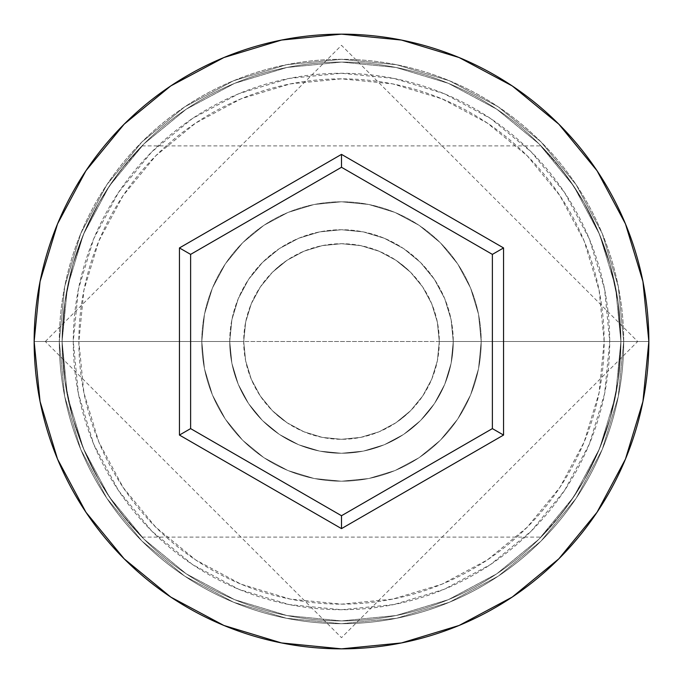 <?xml version="1.0" encoding="UTF-8"?>
<svg xmlns="http://www.w3.org/2000/svg" width="683" height="683" viewBox="0 0 683 683"><rect width="100%" height="100%" fill="white"/><g stroke="black" fill="none" stroke-linecap="round" stroke-linejoin="round"><path stroke-width="0.51" stroke-dasharray="3.42 2.56" d="M620.907 341.5L609.731 341.5A268.231 268.231 0 0 0 341.5 73.269A268.231 268.231 0 0 0 73.269 341.5L62.093 341.5A279.407 279.407 0 0 1 341.5 62.093A279.407 279.407 0 0 1 620.907 341.5L62.093 341.5L64.919 381.131L72.876 418.372L84.769 451.77L99.026 480.328L84.743 451.711L72.859 418.312L64.894 380.969L62.093 341.5L243.703 341.5A97.797 97.797 0 0 0 341.5 439.297A97.797 97.797 0 0 0 439.297 341.5L437.368 360.829L431.69 379.304L422.649 396.08L410.645 410.654L403.653 416.997L396.029 422.675L379.296 431.699L360.837 437.359L341.406 439.297L322.145 437.359L303.696 431.69L287.031 422.717L279.407 417.048L272.432 410.731L260.385 396.131L251.335 379.364L245.641 360.863L243.703 341.5L245.641 360.863L251.335 379.364L260.385 396.131L272.432 410.731L287.031 422.717L303.696 431.69L322.145 437.359L341.406 439.297L360.837 437.359L379.296 431.699L396.029 422.675L410.645 410.654L422.649 396.08L431.69 379.304L437.368 360.829L439.297 341.5L620.907 341.5L618.115 380.943L610.15 418.278L598.376 451.429L584.085 480.14L576.572 492.528L561.836 513.317L541.038 537.086L561.674 513.522L576.384 492.819L583.897 480.473L598.223 451.779L610.132 418.346L618.089 381.08L620.907 341.5L604.148 341.5A262.648 262.648 0 0 0 341.5 78.852A262.648 262.648 0 0 0 78.852 341.5L62.093 341.5A279.407 279.407 0 0 1 341.5 62.093A279.407 279.407 0 0 1 620.907 341.5A279.407 279.407 0 0 0 341.5 62.093A279.407 279.407 0 0 0 62.093 341.5L34.15 341.5A307.35 307.35 0 0 1 341.5 34.15A307.35 307.35 0 0 1 648.85 341.5L620.907 341.5L618.081 301.869L610.124 264.628L598.231 231.23L583.974 202.672L598.257 231.289L610.141 264.688L618.106 302.031L620.907 341.5A279.407 279.407 0 0 0 341.5 62.093A279.407 279.407 0 0 0 62.093 341.5A279.407 279.407 0 0 1 341.5 62.093A279.407 279.407 0 0 1 620.907 341.5A279.407 279.407 0 0 0 341.5 62.093A279.407 279.407 0 0 0 62.093 341.5L64.885 302.057L72.85 264.722L84.624 231.571L98.915 202.86L113.924 179.398L127.789 161.512L141.962 145.914L127.934 161.333L114.095 179.159L99.103 202.527L84.777 231.221L72.868 264.654L64.911 301.92L62.093 341.5A279.407 279.407 0 0 1 341.5 62.093A279.407 279.407 0 0 1 620.907 341.5A279.407 279.407 0 0 0 341.5 62.093A279.407 279.407 0 0 0 62.093 341.5A279.407 279.407 0 0 1 341.5 62.093A279.407 279.407 0 0 1 620.907 341.5A279.407 279.407 0 0 1 341.5 620.907A279.407 279.407 0 0 1 62.093 341.5A279.407 279.407 0 0 0 341.5 620.907A279.407 279.407 0 0 0 620.907 341.5L615.537 396.012L599.64 448.424L573.822 496.729L539.075 539.075L496.729 573.822L448.424 599.64L396.012 615.537L341.5 620.907L286.988 615.537L234.576 599.64L186.271 573.822L143.925 539.075L109.178 496.729L83.36 448.424L67.463 396.012L62.093 341.5L67.463 286.988L83.36 234.576L109.178 186.271L143.925 143.925L186.271 109.178L234.576 83.36L286.988 67.463L341.5 62.093L396.012 67.463L448.424 83.36L496.729 109.178L539.075 143.925L573.822 186.271L599.64 234.576L615.537 286.988L620.907 341.5A279.407 279.407 0 0 1 341.5 620.907A279.407 279.407 0 0 1 62.093 341.5A279.407 279.407 0 0 0 341.5 620.907A279.407 279.407 0 0 0 620.907 341.5L615.537 286.988L599.64 234.576L573.822 186.271L539.075 143.925L496.729 109.178L448.424 83.36L396.012 67.463L341.5 62.093L286.988 67.463L234.576 83.36L186.271 109.178L143.925 143.925L109.178 186.271L83.36 234.576L67.463 286.988L62.093 341.5L67.463 396.012L83.36 448.424L109.178 496.729L143.925 539.075L186.271 573.822L234.576 599.64L286.988 615.537L341.5 620.907L396.012 615.537L448.424 599.64L496.729 573.822L539.075 539.075L573.822 496.729L599.64 448.424L615.537 396.012L620.907 341.5L615.537 396.012L599.64 448.424L573.822 496.729L539.075 539.075L496.729 573.822L448.424 599.64L396.012 615.537L341.5 620.907L286.988 615.537L234.576 599.64L186.271 573.822L143.925 539.075L109.178 496.729L83.36 448.424L67.463 396.012L62.093 341.5L67.463 286.988L83.36 234.576L109.178 186.271L143.925 143.925L186.271 109.178L234.576 83.36L286.988 67.463L341.5 62.093L396.012 67.463L448.424 83.36L496.729 109.178L539.075 143.925L573.822 186.271L599.64 234.576L615.537 286.988L620.907 341.5A279.407 279.407 0 0 1 341.5 620.907A279.407 279.407 0 0 1 62.093 341.5L64.919 381.131L72.876 418.372L84.769 451.77L99.026 480.328L106.574 492.759L121.207 513.377L141.962 537.086L121.215 513.385L106.565 492.742L99.018 480.328L84.743 451.711L72.859 418.312L64.894 380.969L62.093 341.5A279.407 279.407 0 0 0 341.5 620.907A279.407 279.407 0 0 0 620.907 341.5L618.115 380.943L610.15 418.278L598.376 451.429L584.085 480.14L569.076 503.602L555.211 521.488L541.038 537.086L555.066 521.667L568.905 503.841L583.897 480.473L598.223 451.779L610.132 418.346L618.089 381.08L620.907 341.5L648.85 341.5A307.35 307.35 0 0 1 341.5 648.85A307.35 307.35 0 0 1 34.15 341.5L62.093 341.5A279.407 279.407 0 0 0 341.5 620.907A279.407 279.407 0 0 0 620.907 341.5A279.407 279.407 0 0 1 341.5 620.907A279.407 279.407 0 0 1 62.093 341.5L78.852 341.5L83.898 392.742L98.847 442.012L123.119 487.414L155.784 527.216L195.586 559.881L240.988 584.153L290.258 599.102L341.5 604.148L392.742 599.102L442.012 584.153L487.414 559.881L527.216 527.216L559.881 487.414L584.153 442.012L599.102 392.742L604.148 341.5L599.102 290.258L584.153 240.988L559.881 195.586L527.216 155.784L487.414 123.119L442.012 98.847L392.742 83.898L341.5 78.852L290.258 83.898L240.988 98.847L195.586 123.119L155.784 155.784L123.119 195.586L98.847 240.988L83.898 290.258L78.852 341.5A262.648 262.648 0 0 0 341.5 604.148A262.648 262.648 0 0 0 604.148 341.5L439.297 341.5L437.351 322.086L431.673 303.645L422.606 286.86L410.551 272.252L396.029 260.317L379.278 251.301L360.957 245.667L341.602 243.703L322.214 245.624L303.807 251.259L287.022 260.283L272.415 272.286L260.428 286.817L251.335 303.628L245.675 321.975L243.703 341.5L62.093 341.5L620.907 341.5L618.081 301.869L610.124 264.628L598.231 231.23L583.974 202.672L568.965 179.245L555.125 161.401L541.038 145.914L555.185 161.47L568.939 179.202L583.982 202.672L598.257 231.289L610.141 264.688L618.106 302.031L620.907 341.5A279.407 279.407 0 0 1 341.5 620.907A279.407 279.407 0 0 1 62.093 341.5L64.885 302.057L72.85 264.722L84.624 231.571L98.915 202.86L106.428 190.472L121.164 169.683L141.962 145.914L121.326 169.478L106.616 190.181L99.103 202.527L84.777 231.221L72.868 264.654L64.911 301.92L62.093 341.5L73.269 341.5L78.425 289.174L93.682 238.854L118.475 192.478L151.831 151.831L192.478 118.475L238.854 93.682L289.174 78.425L341.5 73.269L393.826 78.425L444.146 93.682L490.522 118.475L531.169 151.831L564.525 192.478L589.318 238.854L604.575 289.174L609.731 341.5L604.575 393.826L589.318 444.146L564.525 490.522L531.169 531.169L490.522 564.525L444.146 589.318L393.826 604.575L341.5 609.731L289.174 604.575L238.854 589.318L192.478 564.525L151.831 531.169L118.475 490.522L93.682 444.146L78.425 393.826L73.269 341.5A268.231 268.231 0 0 0 341.5 609.731A268.231 268.231 0 0 0 609.731 341.5L620.907 341.5M229.736 341.5A111.764 111.764 0 0 1 341.5 229.736A111.764 111.764 0 0 1 453.264 341.5A111.764 111.764 0 0 0 341.5 229.736A111.764 111.764 0 0 0 229.736 341.5L231.887 363.305L238.247 384.273L248.569 403.593L262.468 420.532L279.407 434.431L298.727 444.753L319.695 451.113L341.5 453.264L363.305 451.113L384.273 444.753L403.593 434.431L420.532 420.532L434.431 403.593L444.753 384.273L451.113 363.305L453.264 341.5L451.113 319.695L444.753 298.727L434.431 279.407L420.532 262.468L403.593 248.569L384.273 238.247L363.305 231.887L341.5 229.736L319.695 231.887L298.727 238.247L279.407 248.569L262.468 262.468L248.569 279.407L238.247 298.727L231.887 319.695L229.736 341.5A111.764 111.764 0 0 0 341.5 453.264A111.764 111.764 0 0 0 453.264 341.5A111.764 111.764 0 0 1 341.5 453.264A111.764 111.764 0 0 1 229.736 341.5L231.887 319.695L238.247 298.727L248.569 279.407L262.468 262.468L279.407 248.569L298.727 238.247L319.695 231.887L341.5 229.736L363.305 231.887L384.273 238.247L403.593 248.569L420.532 262.468L434.431 279.407L444.753 298.727L451.113 319.695L453.264 341.5L451.113 363.305L444.753 384.273L434.431 403.593L420.532 420.532L403.593 434.431L384.273 444.753L363.305 451.113L341.5 453.264L319.695 451.113L298.727 444.753L279.407 434.431L262.468 420.532L248.569 403.593L238.247 384.273L231.887 363.305L229.736 341.5M201.792 341.5A139.708 139.708 0 0 1 341.5 201.792A139.708 139.708 0 0 1 481.208 341.5A139.708 139.708 0 0 0 341.5 201.792A139.708 139.708 0 0 0 201.792 341.5L204.482 368.752L212.43 394.962L225.339 419.114L242.713 440.287L263.886 457.661L288.038 470.57L314.248 478.518L341.5 481.208L368.752 478.518L394.962 470.57L419.114 457.661L440.287 440.287L457.661 419.114L470.57 394.962L478.518 368.752L481.208 341.5L478.518 314.248L470.57 288.038L457.661 263.886L440.287 242.713L419.114 225.339L394.962 212.43L368.752 204.482L341.5 201.792L314.248 204.482L288.038 212.43L263.886 225.339L242.713 242.713L225.339 263.886L212.43 288.038L204.482 314.248L201.792 341.5A139.708 139.708 0 0 0 341.5 481.208A139.708 139.708 0 0 0 481.208 341.5A139.708 139.708 0 0 1 341.5 481.208A139.708 139.708 0 0 1 201.792 341.5L204.482 314.248L212.43 288.038L225.339 263.886L242.713 242.713L263.886 225.339L288.038 212.43L314.248 204.482L341.5 201.792L368.752 204.482L394.962 212.43L419.114 225.339L440.287 242.713L457.661 263.886L470.57 288.038L478.518 314.248L481.208 341.5L478.518 368.752L470.57 394.962L457.661 419.114L440.287 440.287L419.114 457.661L394.962 470.57L368.752 478.518L341.5 481.208L314.248 478.518L288.038 470.57L263.886 457.661L242.713 440.287L225.339 419.114L212.43 394.962L204.482 368.752L201.792 341.5M623.707 341.5A282.207 282.207 0 0 0 341.5 59.293A282.207 282.207 0 0 0 59.293 341.5A282.207 282.207 0 0 1 341.5 59.293A282.207 282.207 0 0 1 623.707 341.5A282.207 282.207 0 0 1 341.5 623.707A282.207 282.207 0 0 1 59.293 341.5A282.207 282.207 0 0 0 341.5 623.707A282.207 282.207 0 0 0 623.707 341.5L618.277 396.558L602.218 449.491L576.145 498.283L541.047 541.047L498.283 576.145L449.491 602.218L396.558 618.277L341.5 623.707L286.442 618.277L233.509 602.218L184.717 576.145L141.953 541.047L106.855 498.283L80.782 449.491L64.723 396.558L59.293 341.5L64.723 286.442L80.782 233.509L106.855 184.717L141.953 141.953L184.717 106.855L233.509 80.782L286.442 64.723L341.5 59.293L396.558 64.723L449.491 80.782L498.283 106.855L541.047 141.953L576.145 184.717L602.218 233.509L618.277 286.442L623.707 341.5L618.277 286.442L602.218 233.509L576.145 184.717L541.047 141.953L498.283 106.855L449.491 80.782L396.558 64.723L341.5 59.293L286.442 64.723L233.509 80.782L184.717 106.855L141.953 141.953L106.855 184.717L80.782 233.509L64.723 286.442L59.293 341.5L64.723 396.558L80.782 449.491L106.855 498.283L141.953 541.047L184.717 576.145L233.509 602.218L286.442 618.277L341.5 623.707L396.558 618.277L449.491 602.218L498.283 576.145L541.047 541.047L576.145 498.283L602.218 449.491L618.277 396.558L623.707 341.5M114.061 503.798L99.018 480.328L114.035 503.755L127.875 521.599L141.962 537.086L127.815 521.53L114.061 503.798M576.435 190.258L583.982 202.672L576.426 190.241L561.793 169.623L541.038 145.914L561.785 169.615L576.435 190.258M439.297 341.5L437.41 322.419L431.852 304.08L422.811 287.167L410.654 272.346L395.833 260.189L378.92 251.148L360.581 245.59L341.5 243.703L322.419 245.59L304.08 251.148L287.167 260.189L272.346 272.346L260.189 287.167L251.148 304.08L245.59 322.419L243.703 341.5L245.59 360.581L251.148 378.92L260.189 395.833L272.346 410.654L287.167 422.811L304.08 431.852L322.419 437.41L341.5 439.297L360.581 437.41L378.92 431.852L395.833 422.811L410.654 410.654L422.811 395.833L431.852 378.92L437.41 360.581L439.297 341.5A97.797 97.797 0 0 0 341.5 243.703A97.797 97.797 0 0 0 243.703 341.5L245.675 321.975L251.335 303.628L260.428 286.817L272.415 272.286L279.441 265.918L287.022 260.283L303.807 251.259L322.214 245.624L341.602 243.703L360.957 245.667L379.278 251.301L396.029 260.317L403.585 265.943L410.551 272.252L422.606 286.86L431.673 303.645L437.351 322.086L439.297 341.5M492.383 254.392L341.5 167.275L190.617 254.392L190.617 428.608L341.5 515.725L492.383 428.608L492.383 254.392L341.5 167.275L190.617 254.392L190.617 428.608L341.5 515.725L492.383 428.608L492.383 254.392M141.962 537.086L541.038 537.086M45.326 341.5L341.5 45.326L637.674 341.5L341.5 637.674L45.326 341.5M141.962 145.914L541.038 145.914"/><path stroke-width="1.02" d="M34.15 341.5A307.35 307.35 0 0 1 341.5 34.15A307.35 307.35 0 0 1 648.85 341.5A307.35 307.35 0 0 0 341.5 34.15A307.35 307.35 0 0 0 34.15 341.5L40.058 401.459L57.543 459.121L85.947 512.259L124.169 558.831L170.741 597.053L223.879 625.457L281.541 642.942L341.5 648.85L401.459 642.942L459.121 625.457L512.259 597.053L558.831 558.831L597.053 512.259L625.457 459.121L642.942 401.459L648.85 341.5L642.942 281.541L625.457 223.879L597.053 170.741L558.831 124.169L512.259 85.947L459.121 57.543L401.459 40.058L341.5 34.15L281.541 40.058L223.879 57.543L170.741 85.947L124.169 124.169L85.947 170.741L57.543 223.879L40.058 281.541L34.15 341.5A307.35 307.35 0 0 0 341.5 648.85A307.35 307.35 0 0 0 648.85 341.5A307.35 307.35 0 0 1 341.5 648.85A307.35 307.35 0 0 1 34.15 341.5M341.5 528.625L179.441 435.062L179.441 247.938L341.5 154.375L503.559 247.938L503.559 435.062L341.5 528.625L503.559 435.062L503.559 247.938L492.383 254.392L492.383 428.608L341.5 515.725L190.617 428.608L190.617 254.392L341.5 167.275L492.383 254.392L492.383 428.608L503.559 435.062L492.383 428.608L341.5 515.725L341.5 528.625L341.5 515.725L190.617 428.608L179.441 435.062L341.5 528.625M492.383 254.392L503.559 247.938L341.5 154.375L341.5 167.275L492.383 254.392M341.5 167.275L341.5 154.375L179.441 247.938L190.617 254.392L341.5 167.275M190.617 254.392L179.441 247.938L179.441 435.062L190.617 428.608L190.617 254.392"/></g></svg>
